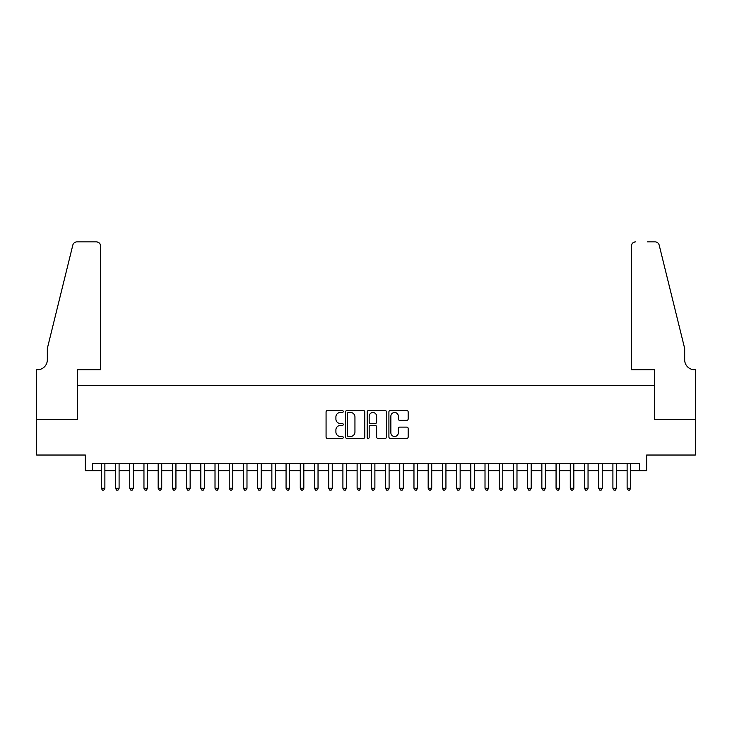 <?xml version="1.0" encoding="UTF-8"?>
<svg xmlns="http://www.w3.org/2000/svg" width="732" height="732" viewBox="0 0 732 732"><rect width="100%" height="100%" fill="white"/><g stroke="black" fill="none" stroke-linecap="round" stroke-linejoin="round"><path stroke-width="1.1" d="M343.262 411.503A0.979 0.979 0 0 0 342.283 410.524L327.469 410.524A1.391 1.391 0 0 0 326.069 411.924L326.069 437.031A1.391 1.391 0 0 0 327.469 438.422L342.283 438.422A0.979 0.979 0 0 0 343.262 437.452A0.979 0.979 0 0 0 342.283 436.473L340.371 436.473A4.465 4.465 0 0 1 335.906 432.008L335.906 429.913A4.465 4.465 0 0 1 340.371 425.457L342.283 425.457A0.979 0.979 0 0 0 343.262 424.478A0.979 0.979 0 0 0 342.283 423.499L340.371 423.499A4.465 4.465 0 0 1 335.906 419.033L335.906 416.947A4.465 4.465 0 0 1 340.371 412.482L342.283 412.482A0.979 0.979 0 0 0 343.262 411.503M406.763 420.36A1.391 1.391 0 0 0 408.163 418.969L408.163 411.924A1.391 1.391 0 0 0 406.763 410.524L390.302 410.524A1.391 1.391 0 0 0 388.912 411.924L388.912 437.031A1.391 1.391 0 0 0 390.302 438.422L406.763 438.422A1.391 1.391 0 0 0 408.163 437.031L408.163 428.522A1.391 1.391 0 0 0 406.763 427.122L399.718 427.122A1.391 1.391 0 0 0 398.327 428.522L398.327 432.74A3.733 3.733 0 0 1 394.594 436.473A3.733 3.733 0 0 1 390.861 432.74L390.861 416.215A3.733 3.733 0 0 1 394.594 412.482A3.733 3.733 0 0 1 398.327 416.215L398.327 418.969A1.391 1.391 0 0 0 399.718 420.36L406.763 420.36M92.452 470.658L92.452 463.557L639.548 463.557L639.548 470.658L646.658 470.658L646.658 455.03L695.327 455.03L695.327 419.5L654.472 419.5L654.472 385.398L77.528 385.398L77.528 419.5L36.673 419.5L36.673 455.03L85.342 455.03L85.342 470.658L101.327 470.658M364.783 411.924A1.391 1.391 0 0 0 363.383 410.524L346.922 410.524A1.391 1.391 0 0 0 345.531 411.924L345.531 437.031A1.391 1.391 0 0 0 346.922 438.422L363.383 438.422A1.391 1.391 0 0 0 364.783 437.031L364.783 411.924M368.617 410.524L385.078 410.524A1.391 1.391 0 0 1 386.469 411.924L386.469 437.031A1.391 1.391 0 0 1 385.078 438.422L378.032 438.422A1.391 1.391 0 0 1 376.632 437.031L376.632 426.848A1.391 1.391 0 0 0 375.242 425.457L370.566 425.457A1.391 1.391 0 0 0 369.175 426.848L369.175 437.452A0.979 0.979 0 0 1 368.196 438.422A0.979 0.979 0 0 1 367.217 437.452L367.217 411.924A1.391 1.391 0 0 1 368.617 410.524M104.877 470.658L115.537 470.658M119.096 470.658L129.747 470.658M133.306 470.658L143.957 470.658M147.516 470.658L158.167 470.658M161.726 470.658L172.386 470.658M175.936 470.658L186.596 470.658M190.146 470.658L200.806 470.658M204.356 470.658L215.016 470.658M218.566 470.658L229.226 470.658M232.776 470.658L243.436 470.658M246.986 470.658L257.646 470.658M261.196 470.658L271.856 470.658M275.406 470.658L286.066 470.658M289.616 470.658L300.276 470.658M303.826 470.658L314.486 470.658M318.036 470.658L328.695 470.658M332.246 470.658L342.905 470.658M346.465 470.658L357.115 470.658M360.675 470.658L371.325 470.658M374.885 470.658L385.535 470.658M389.095 470.658L399.754 470.658M403.305 470.658L413.964 470.658M417.515 470.658L428.174 470.658M431.724 470.658L442.384 470.658M445.934 470.658L456.594 470.658M460.144 470.658L470.804 470.658M474.354 470.658L485.014 470.658M488.564 470.658L499.224 470.658M502.774 470.658L513.434 470.658M516.984 470.658L527.644 470.658M531.194 470.658L541.854 470.658M545.404 470.658L556.064 470.658M559.614 470.658L570.274 470.658M573.833 470.658L584.484 470.658M588.043 470.658L598.694 470.658M602.253 470.658L612.904 470.658M616.463 470.658L627.123 470.658M630.673 470.658L639.548 470.658M348.459 412.482A0.979 0.979 0 0 0 347.48 413.461L347.48 435.494A0.979 0.979 0 0 0 348.459 436.473L350.482 436.473A4.465 4.465 0 0 0 354.947 432.008L354.947 416.947A4.465 4.465 0 0 0 350.482 412.482L348.459 412.482M376.632 416.279A3.733 3.733 0 0 0 372.908 412.546A3.733 3.733 0 0 0 369.175 416.279L369.175 422.108A1.391 1.391 0 0 0 370.566 423.499L375.242 423.499A1.391 1.391 0 0 0 376.632 422.108L376.632 416.279M104.877 463.557L104.877 488.281L101.327 488.281L101.327 463.557M104.877 488.281L103.816 490.129L102.398 490.129L101.327 488.281M100.623 369.77L100.623 246.135A4.264 4.264 0 0 0 96.359 241.871L76.961 241.871A4.264 4.264 0 0 0 72.816 245.11L47.333 348.45L47.333 359.815A9.946 9.946 0 0 1 37.378 369.77L36.6 369.77L36.6 419.5L77.318 419.5L77.318 369.77L100.623 369.77L100.623 246.135C100.348 243.564 98.93 242.146 96.359 241.871L84.564 241.871M72.816 245.11C73.905 242.777 73.905 242.777 72.816 245.11C73.905 242.777 73.905 242.777 72.816 245.11M47.333 359.815A9.946 9.946 0 0 1 37.378 369.77M631.377 369.77L631.377 246.135L631.377 369.77L654.683 369.77L654.683 419.5L695.4 419.5L695.4 369.77L694.622 369.77A9.946 9.946 0 0 1 684.667 359.815A9.946 9.946 0 0 0 694.622 369.77M676.853 316.764L659.184 245.11L684.667 348.45L684.667 359.815M647.436 241.871L655.039 241.871A4.264 4.264 0 0 1 659.184 245.11C658.095 242.777 658.095 242.777 659.184 245.11C658.095 242.777 658.095 242.777 659.184 245.11M635.641 241.871A4.264 4.264 0 0 0 631.377 246.135C631.652 243.564 633.07 242.146 635.641 241.871M119.096 463.557L119.096 488.281L115.537 488.281L115.537 463.557M119.096 488.281L118.026 490.129L116.608 490.129L115.537 488.281M133.306 463.557L133.306 488.281L129.747 488.281L129.747 463.557M133.306 488.281L132.236 490.129L130.818 490.129L129.747 488.281M147.516 463.557L147.516 488.281L143.957 488.281L143.957 463.557M147.516 488.281L146.446 490.129L145.028 490.129L143.957 488.281M161.726 463.557L161.726 488.281L158.167 488.281L158.167 463.557M161.726 488.281L160.656 490.129L159.237 490.129L158.167 488.281M175.936 463.557L175.936 488.281L172.386 488.281L172.386 463.557M175.936 488.281L174.866 490.129L173.447 490.129L172.386 488.281M190.146 463.557L190.146 488.281L186.596 488.281L186.596 463.557M190.146 488.281L189.076 490.129L187.657 490.129L186.596 488.281M204.356 463.557L204.356 488.281L200.806 488.281L200.806 463.557M204.356 488.281L203.286 490.129L201.867 490.129L200.806 488.281M218.566 463.557L218.566 488.281L215.016 488.281L215.016 463.557M218.566 488.281L217.495 490.129L216.077 490.129L215.016 488.281M232.776 463.557L232.776 488.281L229.226 488.281L229.226 463.557M232.776 488.281L231.715 490.129L230.287 490.129L229.226 488.281M246.986 463.557L246.986 488.281L243.436 488.281L243.436 463.557M246.986 488.281L245.925 490.129L244.497 490.129L243.436 488.281M261.196 463.557L261.196 488.281L257.646 488.281L257.646 463.557M261.196 488.281L260.135 490.129L258.707 490.129L257.646 488.281M275.406 463.557L275.406 488.281L271.856 488.281L271.856 463.557M275.406 488.281L274.344 490.129L272.917 490.129L271.856 488.281M289.616 463.557L289.616 488.281L286.066 488.281L286.066 463.557M289.616 488.281L288.554 490.129L287.136 490.129L286.066 488.281M303.826 463.557L303.826 488.281L300.276 488.281L300.276 463.557M303.826 488.281L302.764 490.129L301.346 490.129L300.276 488.281M318.036 463.557L318.036 488.281L314.486 488.281L314.486 463.557M318.036 488.281L316.974 490.129L315.556 490.129L314.486 488.281M332.246 463.557L332.246 488.281L328.695 488.281L328.695 463.557M332.246 488.281L331.184 490.129L329.766 490.129L328.695 488.281M346.465 463.557L346.465 488.281L342.905 488.281L342.905 463.557M346.465 488.281L345.394 490.129L343.976 490.129L342.905 488.281M360.675 463.557L360.675 488.281L357.115 488.281L357.115 463.557M360.675 488.281L359.604 490.129L358.186 490.129L357.115 488.281M374.885 463.557L374.885 488.281L371.325 488.281L371.325 463.557M374.885 488.281L373.814 490.129L372.396 490.129L371.325 488.281M389.095 463.557L389.095 488.281L385.535 488.281L385.535 463.557M389.095 488.281L388.024 490.129L386.606 490.129L385.535 488.281M403.305 463.557L403.305 488.281L399.754 488.281L399.754 463.557M403.305 488.281L402.234 490.129L400.816 490.129L399.754 488.281M417.515 463.557L417.515 488.281L413.964 488.281L413.964 463.557M417.515 488.281L416.444 490.129L415.026 490.129L413.964 488.281M431.724 463.557L431.724 488.281L428.174 488.281L428.174 463.557M431.724 488.281L430.654 490.129L429.236 490.129L428.174 488.281M445.934 463.557L445.934 488.281L442.384 488.281L442.384 463.557M445.934 488.281L444.864 490.129L443.446 490.129L442.384 488.281M460.144 463.557L460.144 488.281L456.594 488.281L456.594 463.557M460.144 488.281L459.083 490.129L457.656 490.129L456.594 488.281M474.354 463.557L474.354 488.281L470.804 488.281L470.804 463.557M474.354 488.281L473.293 490.129L471.866 490.129L470.804 488.281M488.564 463.557L488.564 488.281L485.014 488.281L485.014 463.557M488.564 488.281L487.503 490.129L486.075 490.129L485.014 488.281M502.774 463.557L502.774 488.281L499.224 488.281L499.224 463.557M502.774 488.281L501.713 490.129L500.285 490.129L499.224 488.281M516.984 463.557L516.984 488.281L513.434 488.281L513.434 463.557M516.984 488.281L515.923 490.129L514.505 490.129L513.434 488.281M531.194 463.557L531.194 488.281L527.644 488.281L527.644 463.557M531.194 488.281L530.133 490.129L528.714 490.129L527.644 488.281M545.404 463.557L545.404 488.281L541.854 488.281L541.854 463.557M545.404 488.281L544.343 490.129L542.924 490.129L541.854 488.281M559.614 463.557L559.614 488.281L556.064 488.281L556.064 463.557M559.614 488.281L558.553 490.129L557.134 490.129L556.064 488.281M573.833 463.557L573.833 488.281L570.274 488.281L570.274 463.557M573.833 488.281L572.763 490.129L571.344 490.129L570.274 488.281M588.043 463.557L588.043 488.281L584.484 488.281L584.484 463.557M588.043 488.281L586.972 490.129L585.554 490.129L584.484 488.281M602.253 463.557L602.253 488.281L598.694 488.281L598.694 463.557M602.253 488.281L601.182 490.129L599.764 490.129L598.694 488.281M616.463 463.557L616.463 488.281L612.904 488.281L612.904 463.557M616.463 488.281L615.392 490.129L613.974 490.129L612.904 488.281M630.673 463.557L630.673 488.281L627.123 488.281L627.123 463.557M630.673 488.281L629.602 490.129L628.184 490.129L627.123 488.281"/></g></svg>
